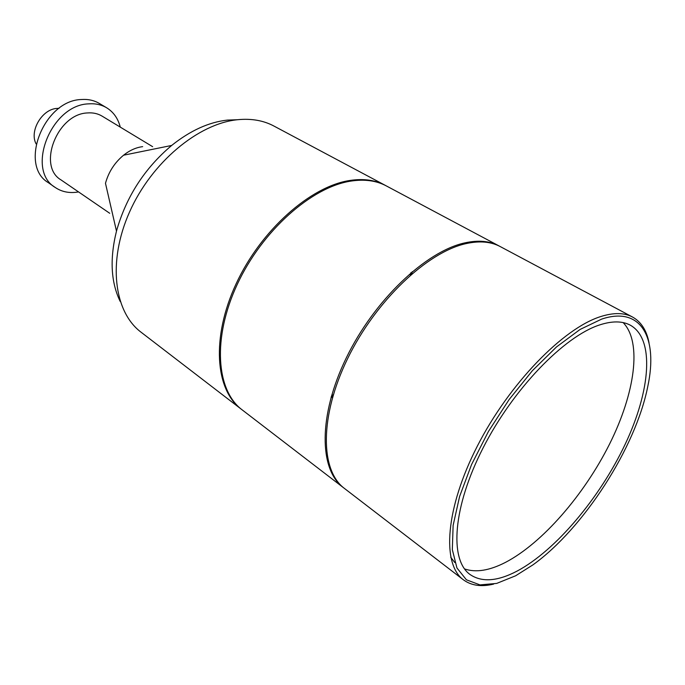 <?xml version="1.0" encoding="UTF-8"?>
<svg xmlns="http://www.w3.org/2000/svg" width="685" height="685" viewBox="0 0 685 685"><rect width="100%" height="100%" fill="white"/><g stroke="black" fill="none" stroke-linecap="round" stroke-linejoin="round"><path stroke-width="1.03" d="M599.709 324.904C564.132 336.326 513.168 388.926 483.105 447.887C452.879 506.866 449.249 559.474 469.876 574.39C481.675 582.55 497.456 581.428 517.218 571.025C555.775 550.44 599.769 497.926 625.148 444.317C650.502 390.818 654.997 339.015 630.363 325.212C622.434 320.94 612.219 320.837 599.709 324.904M450.73 557.247L454.831 562.565M464.516 568.91C475.792 572.806 489.45 570.631 505.479 562.385C542.332 543.179 584.057 494.947 609.522 444.137C634.901 393.421 642.316 342.329 623.153 322.601M109.728 213.292L60.991 179.89C37.084 166.095 57.257 113.915 87.389 112.948C92.877 112.494 97.775 113.547 102.074 116.116L152.635 146.676M120.26 127.11C118.06 118.471 113.504 112.015 106.586 107.742L99.334 103.435C94.059 100.327 88.065 99.025 81.361 99.522C43.78 100.361 18.563 165.308 48.31 182.647L55.237 187.467C61.504 191.697 68.705 193.273 76.84 192.185L78.527 191.911M106.586 107.742C101.311 104.642 95.318 103.349 88.596 103.863C50.955 104.822 25.491 170.154 55.237 187.467M59.021 108.35L57.095 108.41C42.136 108.966 29.078 131.109 36.117 143.91M515.625 575.785L532.853 564.919C583.577 528.546 635.654 447.69 647.779 386.468C658.208 338.133 641.443 305.724 601.653 319.107L580.075 329.451L556.511 346.927L532.348 370.739L509.143 399.526L488.431 431.481L471.571 464.524L459.601 496.488L453.127 525.386L452.323 549.61L456.938 567.968L466.416 579.801L479.971 584.896L496.694 583.406L515.625 575.785M493.628 584.108C481.384 587.071 471.28 585.624 463.334 579.758C441.619 563.943 445.387 508.347 477.402 445.986C509.246 383.651 563.198 328.312 600.642 316.59C613.632 312.471 624.266 312.617 632.538 317.035C641.169 321.847 646.666 330.444 649.038 342.825M632.538 317.035L500.298 246.609C490.991 241.642 479.603 240.641 466.134 243.595C427.32 251.986 375.543 300.98 347.586 358.683C319.441 416.377 320.169 470.526 344.512 488.491L463.334 579.758M343.938 488.037L343.348 487.592C318.987 469.61 318.208 415.478 346.319 357.827C374.233 300.176 425.993 251.241 464.815 242.884C478.284 239.938 489.681 240.949 498.997 245.915L499.648 246.266M330.906 397.925L332.782 396.564M411.753 273.949L412.216 271.68M498.997 245.915L386.383 185.943C376.408 180.626 364.6 179.016 350.951 181.088C311.598 186.971 262.047 230.811 237.215 284.463C212.204 338.09 216.16 390.518 242.165 409.87L343.348 487.592M331.292 396.555L333.201 395.168M410.649 274.908L411.128 272.596M241.668 409.476L241.163 409.099C215.141 389.739 211.16 337.328 236.145 283.736C260.942 230.134 310.476 186.337 349.829 180.48C363.478 178.408 375.294 180.035 385.27 185.344L385.826 185.652M410.794 272.878L410.298 275.216M333.338 394.706L331.412 396.135M237.284 119.747L227.403 120.089C208.874 122.127 190.293 130.578 171.661 145.451C144.518 168.373 126.126 196.929 116.484 231.119C109.634 258.879 110.884 282.34 120.226 301.503M385.27 185.344L273.88 126.023C263.468 120.483 251.446 118.377 237.815 119.695C198.504 123.411 151.462 162.439 129.534 212.042C107.417 261.61 113.975 311.932 141.076 332.216L241.163 409.099M142.668 146.641C136.127 147.446 129.765 150.306 123.565 155.212C114.592 162.67 108.564 172.038 105.481 183.297L116.484 231.119M123.565 155.212L171.661 145.451"/></g></svg>

